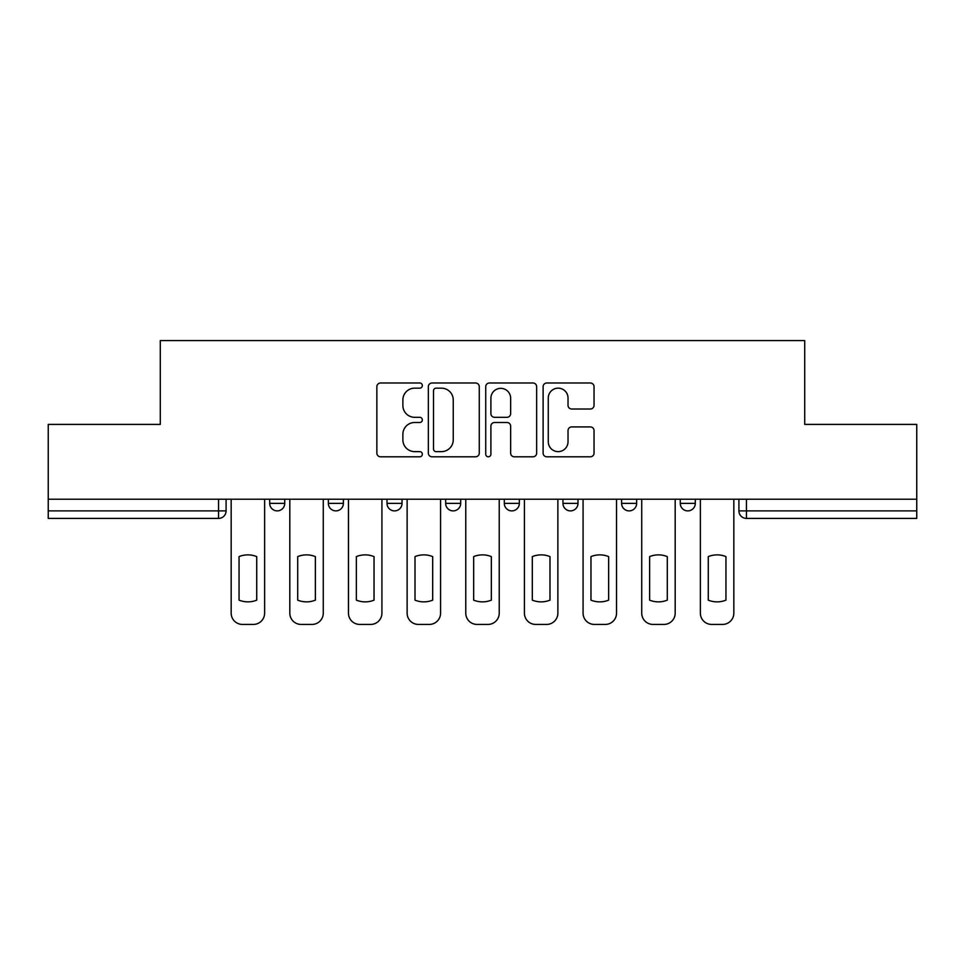 <?xml version="1.0" encoding="UTF-8"?>
<svg xmlns="http://www.w3.org/2000/svg" width="965" height="965" viewBox="0 0 965 965"><rect width="100%" height="100%" fill="white"/><g stroke="black" fill="none" stroke-linecap="round" stroke-linejoin="round"><path stroke-width="1.45" d="M422.344 385.578A2.581 2.581 0 0 0 419.763 382.996L380.548 382.996A3.691 3.691 0 0 0 376.857 386.688L376.857 453.116A3.691 3.691 0 0 0 380.548 456.807L419.763 456.807A2.581 2.581 0 0 0 422.344 454.226A2.581 2.581 0 0 0 419.763 451.632L414.685 451.632A11.809 11.809 0 0 1 402.875 439.823L402.875 434.298A11.809 11.809 0 0 1 414.685 422.489L419.763 422.489A2.581 2.581 0 0 0 422.344 419.896A2.581 2.581 0 0 0 419.763 417.314L414.685 417.314A11.809 11.809 0 0 1 402.875 405.505L402.875 399.968A11.809 11.809 0 0 1 414.685 388.159L419.763 388.159A2.581 2.581 0 0 0 422.344 385.578M621.605 499.231L621.605 503.368L636.647 503.368A7.515 7.515 0 0 1 629.132 510.883A7.515 7.515 0 0 1 621.605 503.368L621.605 499.231M562.957 499.231L562.957 503.368L577.999 503.368A7.515 7.515 0 0 1 570.484 510.883A7.515 7.515 0 0 1 562.957 503.368L562.957 499.231M445.649 503.368L445.649 499.231L445.649 503.368A7.515 7.515 0 0 0 453.176 510.883A7.515 7.515 0 0 1 445.649 503.368L460.691 503.368A7.515 7.515 0 0 1 453.176 510.883M328.353 503.368L328.353 499.231L328.353 503.368A7.515 7.515 0 0 0 335.868 510.883A7.515 7.515 0 0 1 328.353 503.368L343.395 503.368A7.515 7.515 0 0 1 335.868 510.883A7.515 7.515 0 0 0 343.395 503.368L343.395 499.231L343.395 503.368M590.351 409.015A3.691 3.691 0 0 0 594.042 405.324L594.042 386.688A3.691 3.691 0 0 0 590.351 382.996L546.805 382.996A3.691 3.691 0 0 0 543.114 386.688L543.114 453.116A3.691 3.691 0 0 0 546.805 456.807L590.351 456.807A3.691 3.691 0 0 0 594.042 453.116L594.042 430.607A3.691 3.691 0 0 0 590.351 426.916L571.714 426.916A3.691 3.691 0 0 0 568.023 430.607L568.023 441.765A9.867 9.867 0 0 1 558.156 451.632A9.867 9.867 0 0 1 548.277 441.765L548.277 398.038A9.867 9.867 0 0 1 558.156 388.159A9.867 9.867 0 0 1 568.023 398.038L568.023 405.324A3.691 3.691 0 0 0 571.714 409.015L590.351 409.015M48.25 499.231L48.25 424.407L160.286 424.407L160.286 340.573L804.714 340.573L804.714 424.407L916.75 424.407L916.75 499.231L48.25 499.231L48.25 510.883L226.087 510.883L226.087 499.231L226.087 510.883A7.515 7.515 0 0 1 218.56 518.41L48.25 518.41L48.25 510.883M479.267 386.688A3.691 3.691 0 0 0 475.576 382.996L432.031 382.996A3.691 3.691 0 0 0 428.339 386.688L428.339 453.116A3.691 3.691 0 0 0 432.031 456.807L475.576 456.807A3.691 3.691 0 0 0 479.267 453.116L479.267 386.688M489.424 382.996L532.97 382.996A3.691 3.691 0 0 1 536.661 386.688L536.661 453.116A3.691 3.691 0 0 1 532.97 456.807L514.333 456.807A3.691 3.691 0 0 1 510.642 453.116L510.642 426.168A3.691 3.691 0 0 0 506.951 422.489L494.587 422.489A3.691 3.691 0 0 0 490.895 426.168L490.895 454.226A2.581 2.581 0 0 1 488.314 456.807A2.581 2.581 0 0 1 485.733 454.226L485.733 386.688A3.691 3.691 0 0 1 489.424 382.996M738.913 499.231L738.913 510.883L916.75 510.883L916.75 518.41L746.44 518.41A7.515 7.515 0 0 1 738.913 510.883A7.515 7.515 0 0 0 746.44 518.41L746.44 499.231M916.75 499.231L916.75 510.883M695.307 499.231L695.307 503.368A7.515 7.515 0 0 1 687.78 510.883A7.515 7.515 0 0 1 680.265 503.368L695.307 503.368L695.307 499.231M680.265 499.231L680.265 503.368M636.647 503.368L636.647 499.231L636.647 503.368A7.515 7.515 0 0 1 629.132 510.883M577.999 503.368L577.999 499.231L577.999 503.368A7.515 7.515 0 0 1 570.484 510.883M519.351 499.231L519.351 503.368A7.515 7.515 0 0 1 511.824 510.883A7.515 7.515 0 0 1 504.309 503.368A7.515 7.515 0 0 0 511.824 510.883A7.515 7.515 0 0 0 519.351 503.368L519.351 499.231M504.309 499.231L504.309 503.368L519.351 503.368M460.691 499.231L460.691 503.368M402.043 499.231L402.043 503.368A7.515 7.515 0 0 1 394.516 510.883A7.515 7.515 0 0 1 387.001 503.368A7.515 7.515 0 0 0 394.516 510.883M387.001 499.231L387.001 503.368L402.043 503.368M284.735 499.231L284.735 503.368A7.515 7.515 0 0 1 277.22 510.883A7.515 7.515 0 0 1 269.693 503.368A7.515 7.515 0 0 0 277.22 510.883A7.515 7.515 0 0 0 284.735 503.368L284.735 499.231M269.693 499.231L269.693 503.368L284.735 503.368M218.56 499.231L218.56 518.41A7.515 7.515 0 0 0 226.087 510.883M436.096 388.159A2.581 2.581 0 0 0 433.514 390.741L433.514 449.051A2.581 2.581 0 0 0 436.096 451.632L441.439 451.632A11.809 11.809 0 0 0 453.248 439.823L453.248 399.968A11.809 11.809 0 0 0 441.439 388.159L436.096 388.159M510.642 398.219A9.867 9.867 0 0 0 500.763 388.352A9.867 9.867 0 0 0 490.895 398.219L490.895 413.623A3.691 3.691 0 0 0 494.587 417.314L506.951 417.314A3.691 3.691 0 0 0 510.642 413.623L510.642 398.219M239.055 556.6L239.055 600.146A23.498 23.498 0 0 0 256.726 600.146L256.726 556.6A23.498 23.498 0 0 0 239.055 556.6M231.166 499.231L231.166 613.149A11.278 11.278 0 0 0 242.444 624.427L253.349 624.427A11.278 11.278 0 0 0 264.627 613.149L264.627 499.231M297.715 556.6L297.715 600.146A23.498 23.498 0 0 0 315.374 600.146L315.374 556.6A23.498 23.498 0 0 0 297.715 556.6M289.814 499.231L289.814 613.149A11.278 11.278 0 0 0 301.092 624.427L311.997 624.427A11.278 11.278 0 0 0 323.275 613.149L323.275 499.231M356.362 556.6L356.362 600.146A23.498 23.498 0 0 0 374.034 600.146L374.034 556.6A23.498 23.498 0 0 0 356.362 556.6M348.462 499.231L348.462 613.149A11.278 11.278 0 0 0 359.74 624.427L370.644 624.427A11.278 11.278 0 0 0 381.923 613.149L381.923 499.231M415.01 556.6L415.01 600.146A23.498 23.498 0 0 0 432.682 600.146L432.682 556.6A23.498 23.498 0 0 0 415.01 556.6M407.121 499.231L407.121 613.149A11.278 11.278 0 0 0 418.4 624.427L429.304 624.427A11.278 11.278 0 0 0 440.583 613.149L440.583 499.231M473.67 556.6L473.67 600.146A23.498 23.498 0 0 0 491.33 600.146L491.33 556.6A23.498 23.498 0 0 0 473.67 556.6M465.769 499.231L465.769 613.149A11.278 11.278 0 0 0 477.048 624.427L487.952 624.427A11.278 11.278 0 0 0 499.231 613.149L499.231 499.231M532.318 556.6L532.318 600.146A23.498 23.498 0 0 0 549.99 600.146L549.99 556.6A23.498 23.498 0 0 0 532.318 556.6M524.417 499.231L524.417 613.149A11.278 11.278 0 0 0 535.696 624.427L546.6 624.427A11.278 11.278 0 0 0 557.879 613.149L557.879 499.231M590.966 556.6L590.966 600.146A23.498 23.498 0 0 0 608.638 600.146L608.638 556.6A23.498 23.498 0 0 0 590.966 556.6M583.077 499.231L583.077 613.149A11.278 11.278 0 0 0 594.356 624.427L605.26 624.427A11.278 11.278 0 0 0 616.538 613.149L616.538 499.231M649.626 556.6L649.626 600.146A23.498 23.498 0 0 0 667.285 600.146L667.285 556.6A23.498 23.498 0 0 0 649.626 556.6M641.725 499.231L641.725 613.149A11.278 11.278 0 0 0 653.003 624.427L663.908 624.427A11.278 11.278 0 0 0 675.186 613.149L675.186 499.231M708.274 556.6L708.274 600.146A23.498 23.498 0 0 0 725.945 600.146L725.945 556.6A23.498 23.498 0 0 0 708.274 556.6M700.373 499.231L700.373 613.149A11.278 11.278 0 0 0 711.651 624.427L722.556 624.427A11.278 11.278 0 0 0 733.834 613.149L733.834 499.231"/></g></svg>
